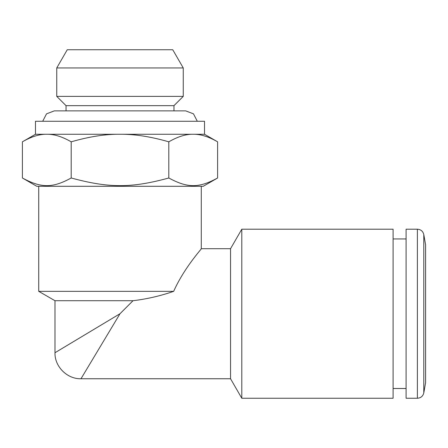 <?xml version="1.0" encoding="UTF-8"?>
<svg xmlns="http://www.w3.org/2000/svg" width="448" height="448" viewBox="0 0 448 448"><rect width="100%" height="100%" fill="white"/><g stroke="black" fill="none" stroke-linecap="round" stroke-linejoin="round"><path stroke-width="0.67" d="M393.092 238.952L406.095 238.952M425.6 244.804L425.6 382.648L423.797 392.885L423.797 234.573L425.6 244.804M417.39 229.202L417.39 398.255L406.095 398.255L406.095 229.202L417.39 229.202C420.823 229.449 422.957 231.241 423.797 234.573M217.605 141.82C208.555 136.612 200.424 134.092 193.206 134.271C186.015 134.07 177.878 136.584 168.806 141.82C150.707 136.612 134.439 134.092 120.002 134.271C105.622 134.07 89.354 136.584 71.204 141.82C62.154 136.612 54.018 134.092 46.799 134.271L35.476 134.271L35.476 121.268L204.529 121.268L204.529 134.271L217.605 141.82L217.605 177.99C198.845 188.266 187.538 188.149 168.806 177.99C131.281 188.266 108.674 188.149 71.204 177.99C52.438 188.266 41.138 188.149 22.4 177.99L22.4 141.82C31.478 136.584 39.609 134.07 46.799 134.271L204.529 134.271M66.035 110.863L66.035 105.661L173.97 105.661L173.97 110.863M120.002 96.376L56.75 96.376L56.75 67.95L183.254 67.95L183.254 96.376L120.002 96.376M56.75 67.95L67.262 49.745L172.743 49.745L183.254 67.95M22.4 177.99L36.775 186.29L203.23 186.29L217.605 177.99M168.806 141.82L168.806 177.99M71.204 141.82L71.204 177.99M393.092 398.255L393.092 229.202L241.802 229.202L241.802 398.255L393.092 398.255M241.802 229.202L230.541 248.707L230.541 378.75L241.802 398.255M80.987 378.75C67.189 379.182 54.55 366.542 54.981 352.738L54.981 300.726L38.73 291.34L173.662 291.34C184.425 267.333 201.594 249.071 201.281 248.707C201.729 248.914 184.47 267.238 173.662 291.34C160.479 295.91 146.927 299.034 133.006 300.726L120.002 313.729L80.993 378.75L120.002 313.729L54.981 352.738L120.002 313.729M54.981 300.726L133.006 300.726M38.73 291.34L38.73 186.29M54.337 110.863L46.53 113.842L42.7 121.268M197.305 121.268L193.474 113.842L185.674 110.863L54.331 110.863M393.092 388.5L406.095 388.5M417.39 398.255C420.823 398.009 422.957 396.217 423.797 392.885M35.476 134.271L22.4 141.82M173.97 105.661L183.254 96.376M66.035 105.661L56.75 96.376M230.541 248.707L201.281 248.707L201.281 186.29M230.541 378.75L80.993 378.75"/></g></svg>
